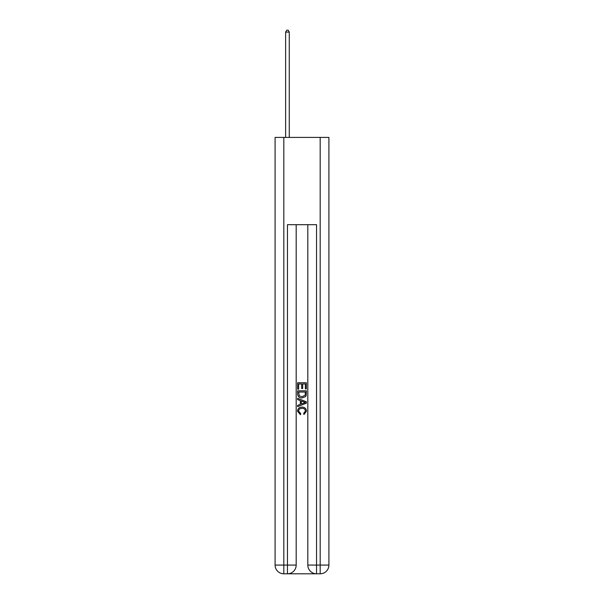<?xml version="1.0" encoding="UTF-8"?>
<svg xmlns="http://www.w3.org/2000/svg" width="604" height="604" viewBox="0 0 604 604"><rect width="100%" height="100%" fill="white"/><g stroke="black" fill="none" stroke-linecap="round" stroke-linejoin="round"><path stroke-width="0.91" d="M288.108 573.8L315.892 573.8M283.82 137.41L283.82 565.072L275.092 565.072L275.092 137.41L328.908 137.41L328.908 565.072L320.18 565.072L320.18 137.41M316.549 573.8L316.549 565.072L307.821 565.072A8.728 8.728 0 0 0 316.549 573.8L320.18 573.8L320.18 565.072L316.549 565.072L316.549 224.688L287.451 224.688L287.451 565.072L283.82 565.072L283.82 573.8L287.451 573.8A8.728 8.728 0 0 0 296.179 565.072L287.451 565.072L287.451 573.8M296.179 224.688L296.179 565.072M307.821 565.072L307.821 224.688M320.18 573.8A8.728 8.728 0 0 0 328.908 565.072M275.092 565.072A8.728 8.728 0 0 0 283.82 573.8M297.636 389.119L297.636 382.74L306.364 382.74L306.364 388.893L305.36 388.893L305.36 383.97L302.672 383.97L302.672 388.553L301.668 388.553L301.668 383.97L298.64 383.97L298.64 389.119L297.636 389.119M297.636 393.921L297.636 390.796L306.364 390.796L306.236 395.318L305.616 396.594L302.045 397.953C299.259 397.968 297.787 396.624 297.636 393.921M298.64 392.026L299.259 395.884L302.068 396.722L305.179 395.235L305.36 392.026L298.64 392.026M297.636 399.637L297.636 398.33L306.364 401.796L306.364 403.185L297.636 406.651L297.636 405.344L300.324 404.348L300.324 400.626L297.636 399.637M303.744 401.894L301.328 400.996L301.328 403.978L305.36 402.49L303.744 401.894M298.535 411.06L300.716 413.506L300.43 414.744L297.523 411.181C297.757 408.5 299.274 407.149 302.068 407.134C304.748 407.187 306.22 408.531 306.477 411.15L303.94 414.518L303.676 413.287L305.465 411.09C305.209 409.21 304.076 408.296 302.068 408.364C300.029 408.259 298.844 409.157 298.535 411.06M289.271 137.41L289.271 32.087L285.632 32.087L285.632 137.41M285.632 32.087L286.726 30.2L288.183 30.2L289.271 32.087"/></g></svg>
